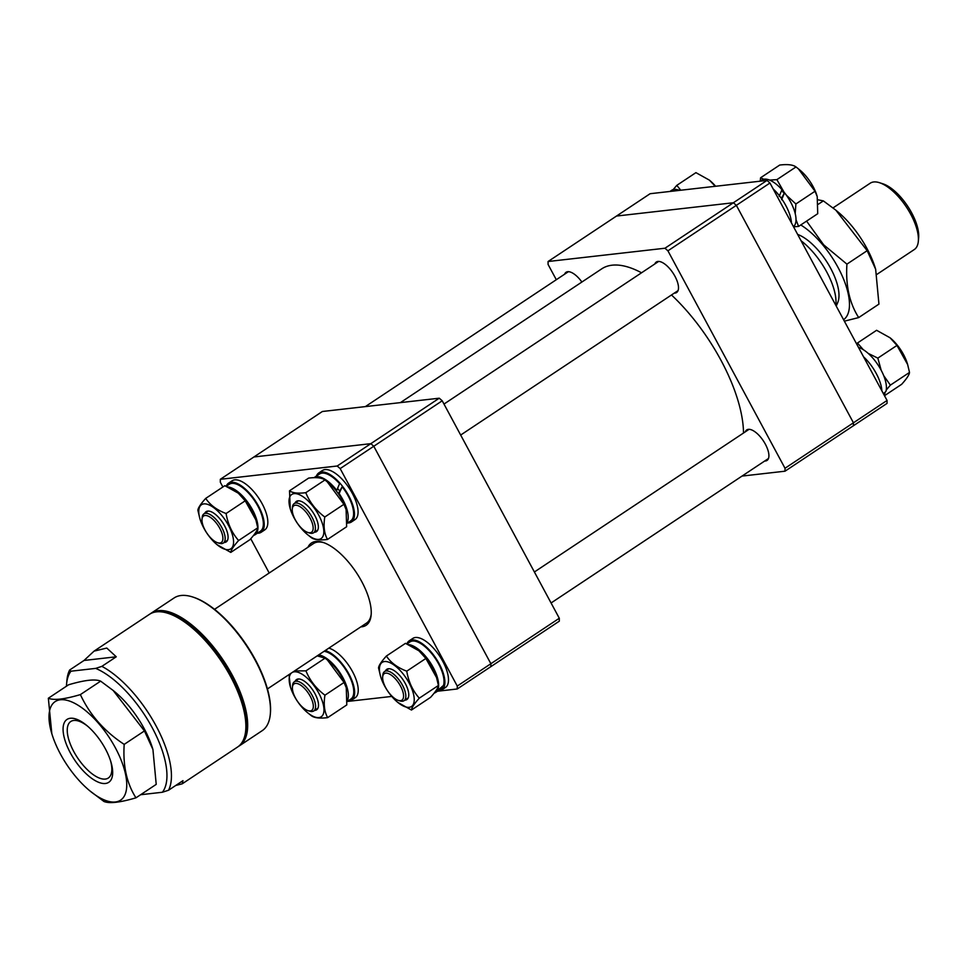 <?xml version="1.0" encoding="UTF-8"?>
<svg xmlns="http://www.w3.org/2000/svg" width="967" height="967" viewBox="0 0 967 967"><rect width="100%" height="100%" fill="white"/><g stroke="black" fill="none" stroke-linecap="round" stroke-linejoin="round"><path stroke-width="1.45" d="M743.502 433.023A117.092 49.849 -123.6 0 0 671.473 294.971M641.544 272.791A117.092 49.849 -123.6 0 0 601.74 268.838L400.398 402.623M764.679 461.029A18.325 7.796 -123.6 0 0 767.012 460.437A18.325 7.796 -123.6 0 0 765.381 444.216A18.325 7.796 -123.6 0 0 746.729 429.916A18.325 7.796 -123.6 0 0 745.279 431.838M674.265 293.122A18.325 7.796 -123.6 0 0 676.598 292.53A18.325 7.796 -123.6 0 0 674.966 276.296A18.325 7.796 -123.6 0 0 656.327 262.009A18.325 7.796 -123.6 0 0 654.864 263.931M581.88 282.026A18.325 7.796 -123.6 0 0 566.07 272.271A18.325 7.796 -123.6 0 0 564.619 274.193M742.04 476.078L785.011 471.195L785.011 468.27L667.919 250.816L664.958 248.229L548.071 261.513L548.071 264.438L556.303 279.717M785.011 468.27L853.438 422.797L736.346 205.342L667.919 250.816M664.958 248.229L733.385 202.756L616.499 216.052L548.071 261.513M767 180.418L650.114 193.714L616.499 216.052L733.385 202.756L767 180.418L769.962 183.005L736.346 205.342L733.385 202.756L736.346 205.342L853.438 422.797L887.053 400.459L887.053 403.384L853.438 425.722L853.438 422.797L853.438 425.722L785.011 471.195M876.984 274.326L914.286 249.546A39.828 16.959 -123.6 0 0 918.336 241.23A39.828 16.959 -123.6 0 0 906.369 206.998A39.828 16.959 -123.6 0 0 879.438 182.69A39.828 16.959 -123.6 0 0 873.721 181.965A39.828 16.959 -123.6 0 0 870.203 183.21L833.022 207.905M835.826 305.318A47.794 20.343 -123.6 0 0 801.063 240.759M797.642 234.413A43.189 18.385 56.4 0 1 828.804 265.043A43.189 18.385 56.4 0 1 837.773 302.478L836.25 306.104M879.438 182.69L882.859 183.79A36.637 15.605 56.4 0 1 907.638 206.152A36.637 15.605 56.4 0 1 918.65 237.64L918.336 241.23M312.74 702.368A15.931 6.781 -123.6 0 0 301.511 685.748A15.931 6.781 -123.6 0 0 292.421 687.223A15.931 6.781 -123.6 0 0 292.977 691.949A15.931 6.781 -123.6 0 0 307.977 710.636A15.931 6.781 -123.6 0 0 312.74 702.368M292.421 687.223L292.578 685.434A17.527 7.458 56.4 0 1 294.355 681.771A17.527 7.458 56.4 0 1 305.391 686.256A17.527 7.458 56.4 0 1 314.928 702.09A17.527 7.458 56.4 0 1 313.755 710.963A17.527 7.458 56.4 0 1 309.694 711.18L307.977 710.636M817.973 199.806L823.364 200.894L818.408 204.182M823.364 200.894L835.887 210.202L867.169 250.683L875.655 269.261L878.943 304.109L858.696 317.575C849.473 303.215 845.557 285.41 846.923 264.136L823.703 244.869L806.575 221.105M867.169 250.683L846.923 264.136M844.36 321.165L858.696 317.575M835.887 210.202L837.543 211.58A59.144 25.178 56.4 0 1 875.473 268.657A59.144 25.178 56.4 0 1 875.57 268.971M800.773 224.973A59.144 25.178 56.4 0 1 841.919 275.281A59.144 25.178 56.4 0 1 843.575 319.714M887.053 400.459L769.962 183.005M215.919 542.016A15.931 6.781 -123.6 0 0 217.563 542.729A15.931 6.781 -123.6 0 0 221.987 533.337A15.931 6.781 -123.6 0 0 208.969 516.487A15.931 6.781 -123.6 0 0 202.006 519.303A15.931 6.781 -123.6 0 0 215.919 542.016M202.006 519.303L202.163 517.514A17.527 7.458 56.4 0 1 203.94 513.852A17.527 7.458 56.4 0 1 209.827 514.408A17.527 7.458 56.4 0 1 222.676 529.3A17.527 7.458 56.4 0 1 223.341 543.043A17.527 7.458 56.4 0 1 219.279 543.273L217.563 542.729M292.82 513.779A15.931 6.781 -123.6 0 0 307.82 532.454A15.931 6.781 -123.6 0 0 312.583 524.199A15.931 6.781 -123.6 0 0 301.353 507.578A15.931 6.781 -123.6 0 0 292.264 509.041A15.931 6.781 -123.6 0 0 292.82 513.779M292.264 509.041L292.421 507.252A17.527 7.458 56.4 0 1 294.198 503.589A17.527 7.458 56.4 0 1 305.234 508.074A17.527 7.458 56.4 0 1 314.771 523.921A17.527 7.458 56.4 0 1 313.598 532.781A17.527 7.458 56.4 0 1 309.537 533.01L307.82 532.454M389.641 674.132A15.931 6.781 -123.6 0 0 382.666 676.96A15.931 6.781 -123.6 0 0 396.579 699.661A15.931 6.781 -123.6 0 0 398.235 700.374A15.931 6.781 -123.6 0 0 402.647 690.982A15.931 6.781 -123.6 0 0 389.641 674.132M382.666 676.96L382.823 675.171A17.527 7.458 56.4 0 1 384.612 671.509A17.527 7.458 56.4 0 1 390.487 672.053A17.527 7.458 56.4 0 1 403.348 686.945A17.527 7.458 56.4 0 1 404.013 700.7A17.527 7.458 56.4 0 1 399.939 700.918L398.235 700.374M669.926 191.454L671.678 190.294A28.152 11.991 56.4 0 1 679.426 190.378M715.604 186.256A26.484 11.278 -123.6 0 0 709.705 180.394A26.484 11.278 -123.6 0 0 709.548 180.261M680.744 190.221L676.803 185.35L695.926 172.646L709.391 180.128L715.254 186.305M676.803 185.35L673.189 189.605M781.602 199.71L784.575 192.784A28.152 11.991 56.4 0 1 794.62 225.371A28.152 11.991 56.4 0 1 793.46 226.641M779.172 196.374L781.977 189.689A28.152 11.991 56.4 0 0 761.936 180.031L760.183 181.192L760.594 177.771L779.716 165.055C787.525 164.088 792.964 164.716 796.01 166.94L798.355 168.802L815.012 191.261L817.212 196.543L817.719 213.707L798.597 226.411L796.01 219.714M784.575 192.784L781.348 198.356M773.141 188.903A29.469 12.547 56.4 0 1 791.453 222.906M817.212 196.543L816.946 195.697A26.484 11.278 -123.6 0 0 799.963 170.132L798.355 168.802M784.152 193.424A26.484 11.278 -123.6 0 0 781.662 190.439M795.2 213.586L795.889 203.964L786.364 195.201M784.479 192.916L776.888 179.644L769.599 180.08M763.749 179.27L760.594 177.771M793.556 226.822L798.597 226.411M795.889 203.964L815.012 191.261M776.888 179.644L796.01 166.94M883.741 394.306L885.023 393.279A28.152 11.991 56.4 0 1 883.874 394.56M858.527 347.467A28.152 11.991 56.4 0 1 874.978 360.703A28.152 11.991 56.4 0 1 885.881 391.478L883.415 393.702M863.555 356.811A29.469 12.547 56.4 0 1 869.913 363.785A29.469 12.547 56.4 0 1 881.868 390.825M907.481 364.027A26.484 11.278 -123.6 0 0 907.36 363.604A26.484 11.278 -123.6 0 0 897.859 345.86A26.484 11.278 -123.6 0 0 890.377 338.039A26.484 11.278 -123.6 0 0 890.208 337.906M881.179 370.24L877.843 358.128L896.977 345.424L907.65 364.559L909.512 372.428C909.294 374.773 906.683 378.738 901.667 384.298L884.491 395.708M886.219 390.076L890.377 385.132L883.681 375.595M863.265 349.667L857.475 343.007L856.629 343.95M857.475 343.007L876.598 330.291L890.051 337.773L896.977 345.424M890.377 385.132L909.512 372.428M877.843 358.128L868.185 353.39M437.447 691.236L457.258 688.975L457.258 686.062L340.166 468.596L337.205 466.009L220.319 479.306L253.934 456.968L370.82 443.672L253.934 456.968L322.374 411.495L439.26 398.199L442.221 400.785L559.301 618.251L559.313 621.165L490.873 666.638L490.873 663.725L559.301 618.251M442.221 400.785L373.782 446.258L490.873 663.725L373.782 446.258L370.82 443.672L439.26 398.199M307.929 547.274A49.39 21.032 56.4 0 1 315.822 541.472A49.39 21.032 56.4 0 1 322.918 542.378A49.39 21.032 56.4 0 1 356.303 572.5A49.39 21.032 56.4 0 1 371.147 614.964A49.39 21.032 56.4 0 1 361.767 626.809A49.39 21.032 56.4 0 1 360.836 626.882M323.788 542.668A47.794 20.343 -123.6 0 0 317.756 542.052A47.794 20.343 -123.6 0 0 313.538 543.539M220.319 479.306L220.319 482.231L222.881 486.981M250.755 538.728L269.201 573.008M324.042 651.323A28.152 11.991 -123.6 0 1 346.549 671.013A28.152 11.991 -123.6 0 1 352.375 697.521A28.152 11.991 -123.6 0 1 350.852 699.068L347.226 701.474L391.78 696.421M337.205 466.009L370.82 443.672L373.782 446.258L340.166 468.596M457.258 686.062L490.873 663.725L490.873 666.638L457.258 688.975M267.436 688.939L366.445 623.147A47.794 20.343 -123.6 0 0 371.219 614.045M253.523 535.428A28.152 11.991 -123.6 0 0 255.034 534.751L260.437 531.161A28.152 11.991 -123.6 0 0 251.916 497.026A28.152 11.991 -123.6 0 0 229.276 484.262L226.278 486.256M255.034 534.751A28.152 11.991 -123.6 0 0 246.512 500.616A28.152 11.991 -123.6 0 0 227.946 486.969M257.343 533.216A29.469 12.547 -123.6 0 0 261.175 532.261L264.777 529.868A29.469 12.547 -123.6 0 0 255.856 494.125A29.469 12.547 -123.6 0 0 232.153 480.768L228.55 483.162A29.469 12.547 -123.6 0 0 226.218 486.232M261.175 532.261A29.469 12.547 -123.6 0 0 252.254 496.518A29.469 12.547 -123.6 0 0 228.55 483.162M204.774 513.308A18.155 7.736 56.4 0 1 215.593 514.529A18.155 7.736 56.4 0 1 220.718 519.883A18.155 7.736 56.4 0 1 227.233 532.055A18.155 7.736 56.4 0 1 224.175 542.499M209.525 536.83A26.484 11.278 56.4 0 1 200.024 519.086A26.484 11.278 56.4 0 1 203.904 503.892A26.484 11.278 56.4 0 1 222.809 516.716A26.484 11.278 56.4 0 1 233.313 544.687A26.484 11.278 56.4 0 1 217.007 544.639A26.484 11.278 56.4 0 1 209.525 536.83M205.717 498.392L224.84 485.688L238.293 493.17L245.219 500.809L226.085 513.513C216.922 510.08 210.129 505.04 205.717 498.392C200.713 503.928 198.102 507.88 197.872 510.262L199.891 518.65M238.45 493.291A26.484 11.278 56.4 0 1 238.619 493.436A26.484 11.278 56.4 0 1 246.101 501.244A26.484 11.278 56.4 0 1 255.602 518.989A26.484 11.278 56.4 0 1 255.723 519.424M245.219 500.809L255.892 519.944L257.754 527.813C257.536 530.17 254.925 534.122 249.909 539.683L230.787 552.399C231.004 550.018 233.627 546.053 238.619 540.517C232.056 533.131 227.886 524.138 226.085 513.513M257.754 527.813L238.619 540.517M217.007 544.639L230.787 552.399M347.068 523.304L350.695 520.887A28.152 11.991 -123.6 0 0 352.218 519.339A28.152 11.991 -123.6 0 0 342.173 486.764L338.353 493.702M314.13 477.589A28.152 11.991 -123.6 0 1 336.77 490.354L339.574 483.657A28.152 11.991 -123.6 0 0 319.533 473.999L314.13 477.589A28.152 11.991 -123.6 0 0 314.009 477.674M342.173 486.764L338.788 494.318M347.153 522.349A28.152 11.991 -123.6 0 0 339.212 493.69M336.77 490.354L336.347 490.982M347.6 522.954A29.469 12.547 -123.6 0 0 351.42 521.999L355.022 519.605A29.469 12.547 -123.6 0 0 356.618 517.974A29.469 12.547 -123.6 0 0 347.673 485.954A29.469 12.547 -123.6 0 0 322.398 470.506L318.796 472.899A29.469 12.547 -123.6 0 0 317.2 474.519A29.469 12.547 -123.6 0 0 316.439 476.054M351.42 521.999A29.469 12.547 -123.6 0 0 353.015 520.367A29.469 12.547 -123.6 0 0 344.071 488.347A29.469 12.547 -123.6 0 0 318.796 472.899M339.574 490.873A17.527 7.458 -123.6 0 0 337.556 488.492M295.032 503.045A18.155 7.736 56.4 0 1 295.382 502.393A18.155 7.736 56.4 0 1 305.85 504.266A18.155 7.736 56.4 0 1 317.49 521.793A18.155 7.736 56.4 0 1 317.454 530.641A18.155 7.736 56.4 0 1 314.42 532.237M290.33 495.914A26.484 11.278 56.4 0 1 313.066 506.454A26.484 11.278 56.4 0 1 322.507 537.12A26.484 11.278 56.4 0 1 307.252 534.376A26.484 11.278 56.4 0 1 290.269 508.823A26.484 11.278 56.4 0 1 290.33 495.914M289.508 490.801L308.63 478.097C316.439 477.13 321.866 477.758 324.924 479.97L327.269 481.844L343.914 504.303L346.113 509.585L346.633 526.749L327.499 539.453C324.211 533.579 323.304 526.096 324.791 517.007C316.088 510.516 309.754 502.405 305.79 492.687C297.981 493.653 292.554 493.025 289.508 490.801L290.269 508.823M327.269 481.844L328.877 483.174A26.484 11.278 56.4 0 1 345.86 508.727L346.113 509.585M307.252 534.376L311.217 537.579C314.239 539.791 319.666 540.42 327.499 539.453M324.924 479.97L305.79 492.687M343.914 504.303L324.791 517.007M347.31 700.519A28.152 11.991 -123.6 0 0 340.759 673.987A28.152 11.991 -123.6 0 0 318.639 654.913M347.757 701.123A29.469 12.547 -123.6 0 0 351.577 700.168L355.179 697.775A29.469 12.547 -123.6 0 0 356.775 696.155A29.469 12.547 -123.6 0 0 351.48 669.756A29.469 12.547 -123.6 0 0 328.84 648.132M351.577 700.168A29.469 12.547 -123.6 0 0 353.173 698.549A29.469 12.547 -123.6 0 0 347.878 672.15A29.469 12.547 -123.6 0 0 325.238 650.525M295.189 681.215A18.155 7.736 56.4 0 1 295.539 680.563A18.155 7.736 56.4 0 1 306.007 682.436A18.155 7.736 56.4 0 1 317.647 699.963A18.155 7.736 56.4 0 1 317.611 708.811A18.155 7.736 56.4 0 1 314.589 710.407M292.397 672.355A26.484 11.278 56.4 0 1 315 687.041A26.484 11.278 56.4 0 1 322.664 715.29A26.484 11.278 56.4 0 1 307.409 712.558A26.484 11.278 56.4 0 1 290.426 686.993A26.484 11.278 56.4 0 1 290.487 674.084A26.484 11.278 56.4 0 1 291.478 672.959M289.036 674.579L290.426 686.993M307.409 712.558L311.374 715.749C314.396 717.961 319.823 718.59 327.656 717.635C324.368 711.76 323.462 704.278 324.948 695.188C316.209 688.637 309.875 680.538 305.947 670.856L294.56 670.917M317.2 655.868L325.081 658.152L327.426 660.014L344.071 682.472L324.948 695.188M325.081 658.152L305.947 670.856M344.071 682.472L346.271 687.755L346.79 704.919L327.656 717.635M327.426 660.014L329.034 661.343A26.484 11.278 56.4 0 1 346.017 686.908L346.271 687.755M408.606 644.614A28.152 11.991 -123.6 0 1 427.184 658.261A28.152 11.991 -123.6 0 1 437.229 690.849L443.478 685.446A28.152 11.991 -123.6 0 0 432.587 654.671A28.152 11.991 -123.6 0 0 409.948 641.919L406.95 643.913M434.195 693.085A28.152 11.991 -123.6 0 0 435.706 692.396L441.097 688.806A28.152 11.991 -123.6 0 0 442.632 687.259L435.996 692.179L435.44 691.453M442.632 687.259L442.161 686.655M437.229 690.849L436.492 689.906M438.003 690.861A29.469 12.547 -123.6 0 0 441.834 689.906L445.436 687.513A29.469 12.547 -123.6 0 0 436.516 651.77A29.469 12.547 -123.6 0 0 412.812 638.425L409.21 640.819A29.469 12.547 -123.6 0 0 406.877 643.889M441.834 689.906A29.469 12.547 -123.6 0 0 432.914 654.163A29.469 12.547 -123.6 0 0 409.21 640.819M385.446 670.953A18.155 7.736 56.4 0 1 396.252 672.174A18.155 7.736 56.4 0 1 401.39 677.529A18.155 7.736 56.4 0 1 407.905 689.701A18.155 7.736 56.4 0 1 404.835 700.144M403.469 674.374A26.484 11.278 56.4 0 1 413.985 702.344A26.484 11.278 56.4 0 1 397.667 702.296A26.484 11.278 56.4 0 1 390.185 694.487A26.484 11.278 56.4 0 1 380.684 676.731A26.484 11.278 56.4 0 1 384.576 661.537A26.484 11.278 56.4 0 1 403.469 674.374M397.667 702.296L411.446 710.044C411.664 707.687 414.275 703.734 419.291 698.174C412.728 690.789 408.545 681.783 406.756 671.171C397.582 667.726 390.789 662.685 386.377 656.037C381.361 661.597 378.75 665.562 378.532 667.919L380.563 676.308M419.122 650.948A26.484 11.278 56.4 0 1 419.279 651.081A26.484 11.278 56.4 0 1 426.761 658.89A26.484 11.278 56.4 0 1 436.274 676.646A26.484 11.278 56.4 0 1 436.395 677.069M386.377 656.037L405.499 643.333L418.965 650.815L425.879 658.454L436.552 677.589L438.414 685.458C438.184 687.839 435.573 691.804 430.569 697.34L411.446 710.044M425.879 658.454L406.756 671.171M438.414 685.458L419.291 698.174M192.965 597.086A78.859 33.579 56.4 0 1 193.388 597.219A78.859 33.579 56.4 0 1 255.361 659.748A78.859 33.579 56.4 0 1 270.409 713.126A78.859 33.579 56.4 0 1 270.361 713.573M239.417 745.811L262.226 730.653A79.657 33.918 -123.6 0 0 270.325 714.021A79.657 33.918 -123.6 0 0 255.131 660.11A79.657 33.918 -123.6 0 0 192.53 596.941A79.657 33.918 -123.6 0 0 174.06 597.981L151.251 613.138A79.657 33.918 56.4 0 1 232.322 675.268A79.657 33.918 56.4 0 1 239.417 745.811A79.657 33.918 56.4 0 1 238.486 746.379M243.358 740.021A78.859 33.579 -123.6 0 0 231.343 675.703A78.859 33.579 -123.6 0 0 158.117 611.736M150.369 613.767A79.657 33.918 56.4 0 1 151.251 613.138M167.92 613.296L169.636 613.852A78.061 33.241 56.4 0 1 230.98 675.752A78.061 33.241 56.4 0 1 245.872 728.586L245.715 730.375A79.657 33.918 -123.6 0 0 230.521 676.465A79.657 33.918 -123.6 0 0 167.92 613.296A79.657 33.918 -123.6 0 0 149.45 614.335L94.041 651.142L106.769 648.047L116.27 656.786L101.873 666.36A79.657 33.918 56.4 0 1 156.086 725.927A79.657 33.918 56.4 0 1 168.56 790.232L162.396 792.251A76.466 32.552 -123.6 0 0 152.206 727.692A76.466 32.552 -123.6 0 0 95.697 668.39L101.873 666.36M69.624 670.034L70.99 671.195A76.466 32.552 -123.6 0 0 66.59 684.007L66.904 680.43A79.657 33.918 56.4 0 1 69.624 670.034L84.032 660.461L94.041 651.142M168.56 790.232L182.968 780.659L182.207 783.826L175.728 785.47M182.207 783.826L237.616 747.008A79.657 33.918 -123.6 0 0 245.715 730.375M140.614 794.729L162.396 792.251M70.99 671.195L95.697 668.39M66.59 684.007A76.466 32.552 -123.6 0 0 66.457 686.207M84.032 660.461L116.27 656.786M81.433 721.636A37.749 16.076 56.4 0 1 86.679 725.407A37.749 16.076 56.4 0 1 110.891 761.839A37.749 16.076 56.4 0 1 94.319 780.115A37.749 16.076 56.4 0 1 63.919 736.298A37.749 16.076 56.4 0 1 81.433 721.636M87.598 726.181A33.918 14.445 -123.6 0 0 83.754 723.497A33.918 14.445 -123.6 0 0 70.76 721.515A33.918 14.445 -123.6 0 0 71.546 747.032A33.918 14.445 -123.6 0 0 95.334 776.042A33.918 14.445 -123.6 0 0 108.316 778.024A33.918 14.445 -123.6 0 0 110.528 760.691M97.969 796.687A59.144 25.178 56.4 0 1 89.75 790.776A59.144 25.178 56.4 0 1 51.819 733.687A59.144 25.178 56.4 0 1 77.783 705.064A59.144 25.178 56.4 0 1 125.42 773.721A59.144 25.178 56.4 0 1 97.969 796.687M48.35 698.234L68.597 684.781C84.54 680.055 95.213 678.846 100.641 681.143L80.382 694.596C64.451 699.322 53.777 700.531 48.35 698.234L51.819 733.687M89.75 790.776L103.928 801.462C109.295 803.758 119.981 802.55 135.96 797.823C126.75 783.463 122.821 765.659 124.187 744.385C104.339 731.342 89.738 714.746 80.382 694.596M100.641 681.143L113.151 690.45L144.446 730.931L152.931 749.51L156.219 784.37L135.96 797.823M144.446 730.931L124.187 744.385M113.151 690.45L114.819 691.828A59.144 25.178 56.4 0 1 152.75 748.905A59.144 25.178 56.4 0 1 152.846 749.22M214.529 609.331L316.39 541.641M298.573 678.967L294.355 681.771M317.551 708.436L313.755 710.963M875.473 268.657L875.655 269.261M227.559 540.251L223.341 543.043M568.403 271.679L365.345 406.611M208.159 511.06L203.94 513.852M678.06 290.608L460.667 435.053M317.394 530.267L313.598 532.781M658.66 261.416L443.986 404.061M298.416 500.797L294.198 503.589M749.074 429.324L534.388 571.981M388.819 668.705L384.612 671.509M768.463 458.515L551.081 602.973M408.219 697.896L404.013 700.7M907.36 363.604L907.65 364.559M200.024 519.086L199.734 518.131M255.602 518.989L255.892 519.944M436.274 676.646L436.552 677.589M380.684 676.731L380.394 675.788M193.388 597.219L192.53 596.941M270.409 713.126L270.325 714.021M152.75 748.905L152.931 749.51"/></g></svg>
